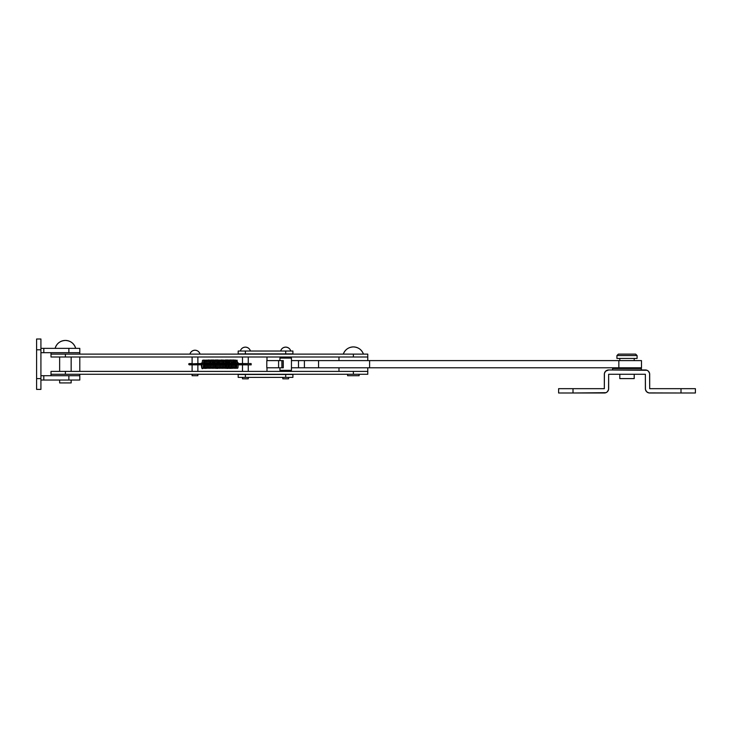 <?xml version="1.0" encoding="UTF-8"?>
<svg xmlns="http://www.w3.org/2000/svg" width="732" height="732" viewBox="0 0 732 732"><rect width="100%" height="100%" fill="white"/><g stroke="black" fill="none" stroke-linecap="round" stroke-linejoin="round"><path stroke-width="1.1" d="M283.257 367.803L266.805 367.803L266.805 360.602L266.805 367.803L283.266 367.803L283.266 360.602L283.138 367.803L283.138 360.602L281.875 360.602L281.875 367.803L281.875 360.602L278.599 360.602L278.599 367.803L278.599 360.602L266.805 360.602L283.257 360.602M298.5 360.602L304.402 360.602L304.402 367.803L298.5 367.803L298.5 360.602L291.455 360.602L298.5 360.602L298.5 367.803L291.455 367.803L369.605 367.803L369.605 360.602L618.842 360.602L618.842 367.803L641.479 367.803L369.605 367.803L369.605 360.602L318.557 360.602L318.557 367.803L318.557 360.602L304.402 360.602L304.402 367.803L618.842 367.803L618.842 360.602L298.5 360.602M641.479 360.602L618.842 360.602L641.479 360.602L641.479 367.803M353.364 371.399L353.364 374.281L367.775 374.281L367.775 371.399L51.002 371.399L353.364 371.399L353.364 374.281L367.775 374.281L367.775 371.399L353.364 371.399L367.775 371.399L367.775 367.803L367.775 371.399L353.373 371.399M353.364 356.996L353.364 354.123L367.775 354.123L367.775 356.996L367.775 354.123L51.002 354.123L65.395 354.123L51.002 354.123L51.002 352.678L51.002 356.996L367.775 356.996L367.775 360.602L367.775 356.996L65.395 356.996L65.395 354.123L353.364 354.123L353.364 356.996L367.775 356.996M51.002 375.717L51.002 374.281L51.002 375.717L79.797 375.717L79.797 374.281L51.002 374.281L353.364 374.281L65.395 374.281L65.395 371.399L65.395 374.281L51.002 374.281L65.395 374.281M266.979 371.399L266.979 367.803L266.979 371.399M266.979 360.602L266.979 356.996L266.979 360.602M79.797 356.996L79.797 371.399L79.797 356.996M51.002 356.996L65.395 356.996L65.395 354.123M695.4 388.674L695.4 393.002L649.687 393.002A4.319 4.319 0 0 1 645.368 388.674L645.368 374.281L608.649 374.281L608.649 388.674A4.319 4.319 0 0 1 604.33 393.002L558.608 393.002L558.608 388.674L604.33 388.674L604.33 374.281A4.319 4.319 0 0 1 608.649 369.962L645.368 369.962A4.319 4.319 0 0 1 649.687 374.281L649.687 388.674L695.4 388.674L649.687 388.674L649.604 373.439L648.415 371.225L647.015 370.291L608.649 369.962L605.593 371.225L604.412 373.439L604.33 388.674L573.01 388.674L573.01 393.002L605.977 392.672L607.386 391.73L608.567 389.525L608.649 374.281L645.368 374.281L645.45 389.525L646.631 391.73L648.845 392.91L680.998 393.002L680.998 388.674L680.998 393.002L695.4 393.002L695.4 388.674M605.172 392.91L605.977 392.672M607.386 391.73L607.917 391.08M646.631 391.73L647.28 392.27M648.415 371.225L647.765 370.685M606.993 370.291L606.252 370.685M573.01 388.674L558.608 388.674L558.608 393.002L573.01 393.002L573.01 388.674M40.919 389.397L36.6 389.397L40.919 389.397L40.919 378.6L40.919 389.397M40.919 338.998L40.919 378.6L36.6 378.6L36.6 389.397L36.6 349.805L36.6 378.6L40.919 378.6L40.919 338.998L36.6 338.998L36.6 349.805L40.919 349.805L36.6 349.805L36.6 338.998M40.919 375.717L43.801 375.717L43.801 380.036L40.919 380.036L79.797 380.036L68.872 380.036L68.872 375.717L40.919 375.717M79.797 348.359L79.797 352.678L43.801 352.678L43.801 348.359L68.872 348.359L68.872 352.678L68.872 348.359L79.797 348.359L40.919 348.359L43.801 348.359L43.801 352.678L40.919 352.678L79.797 352.678L79.797 354.123L79.797 352.678L68.204 352.678M68.204 375.717L79.797 375.717L68.872 375.717L68.872 380.036L43.801 380.036L43.801 375.717L79.797 375.717L79.797 380.036M282.817 356.996L282.817 358.085L282.817 356.996M282.817 370.319L282.817 371.399L282.817 370.319M282.817 377.373L282.817 378.819L288.582 378.819L288.582 377.373L288.582 378.819L282.817 378.819L282.817 377.373M288.582 371.399L288.582 370.319L288.582 371.399M288.582 358.085L288.582 356.996L288.582 358.085M285.7 347.142C283.138 347.297 281.463 348.588 280.658 351.021A5.206 5.206 0 0 1 290.741 351.021C289.936 348.588 288.262 347.297 285.7 347.142M242.502 356.996L242.502 363.557L242.502 356.996M242.502 364.847L242.502 371.399L242.502 364.847M242.502 377.373L242.502 378.819L248.258 378.819L248.258 377.373L248.258 378.819L242.502 378.819L242.502 377.373M248.258 371.399L248.258 364.847L248.258 371.399M248.258 363.557L248.258 356.996L248.258 363.557L251.131 363.557L239.995 363.557L250.829 363.557L240.041 363.557L239.51 364.609L250.948 364.847L238.476 364.847M245.385 347.142C242.823 347.297 241.139 348.588 240.343 351.021A5.206 5.206 0 0 1 250.417 351.021C249.621 348.588 247.938 347.297 245.385 347.142M194.987 350.235C192.425 350.39 190.75 351.689 189.945 354.123A5.206 5.206 0 0 1 200.028 354.123C199.223 351.689 197.549 350.39 194.987 350.235M192.104 356.996L192.104 363.557L192.104 356.996M192.104 364.847L192.104 371.399L192.104 364.847M192.104 374.281L192.104 375.717L197.869 375.717L197.869 374.281L197.869 375.717L192.104 375.717L192.104 374.281M197.869 371.399L197.869 364.847L197.869 371.399M197.869 363.557L197.869 356.996L197.869 363.557L198.72 363.557L188.609 364.005L199.131 364.005L188.609 364.005L189.213 364.847L201.327 364.829M353.373 346.922C348.478 347.178 345.12 349.576 343.29 354.123A10.651 10.651 0 0 1 363.447 354.123C361.626 349.576 358.259 347.178 353.373 346.922M347.608 374.281L347.608 375.717L359.128 375.717L359.128 374.281L359.128 375.717L347.608 375.717L347.608 374.281M637.087 355.56L635.641 354.123L618.366 354.123L616.93 355.56L637.087 355.56L616.93 355.56L616.93 358.442L637.087 358.442L637.087 355.56L637.087 358.442L616.93 358.442L616.93 355.56L618.366 354.123L635.641 354.123L637.087 355.56M619.803 358.442L619.803 360.602L619.803 358.442M619.803 367.803L619.803 368.516L619.803 367.803M619.803 374.281L619.803 378.6L634.205 378.6L634.205 374.281L634.205 378.6L619.803 378.6L619.803 374.281M634.205 368.516L634.205 367.803L634.205 368.516M634.205 360.602L634.205 358.442L634.205 360.602M59.64 356.996L59.64 371.399L59.64 356.996M59.64 380.036L59.64 382.918L71.16 382.918L71.16 380.036L71.16 382.918L59.64 382.918L59.64 380.036M71.16 371.399L71.16 356.996L71.16 371.399M65.395 340.444C60.18 340.755 56.748 343.4 55.101 348.359A10.651 10.651 0 0 1 75.698 348.359C74.051 343.4 70.62 340.755 65.395 340.444M279.935 358.085L279.935 360.602L279.935 358.085L291.455 358.085L279.935 358.085M279.935 367.803L279.935 370.319L291.455 370.319L291.455 358.085L291.455 370.319L279.935 370.319L279.935 367.803M338.971 367.803L338.971 371.399L338.971 367.803M338.971 356.996L338.971 360.602L338.971 356.996M612.611 368.516L612.611 369.962L612.611 368.516L641.406 368.516L612.611 368.516M641.406 369.962L641.406 368.516L641.406 369.962M79.797 374.281L79.797 375.717M240.023 364.847L240.041 363.557M251.149 364.847L239.968 364.847M238.486 363.557L239.94 363.557L238.486 363.557M238.412 364.847L238.467 363.557L238.101 364.847M237.946 364.847L238.074 363.557L237.946 364.847M237.9 364.756L238.065 363.539L237.9 364.756M237.644 363.859L237.818 362.642L237.644 363.859L238.312 363.42L238.284 364.243L237.635 364.252L237.818 362.642L238.605 363.987M236.546 367.629L237.031 368.397L237.937 367.94L238.284 364.243L238.257 364.756L238.284 364.243L236.994 364.243L238.284 364.243L236.994 364.243L236.546 367.601L236.985 363.987L237.772 362.578L238.339 363.063M237.818 362.642L237.635 364.252M203.835 360.775L203.34 359.998L202.444 360.464L202.087 364.243C201.849 368.763 201.611 368.745 201.373 364.197C201.611 368.745 201.849 368.763 202.087 364.243L203.386 364.243L202.087 364.197L203.386 364.243L203.825 360.775L203.386 364.243L202.087 364.243L202.124 363.694M198.326 364.39L201.62 364.005L199.131 364.005M200.815 364.39L202.078 364.005L200.815 364.39M200.852 364.39L202.096 364.069L200.852 364.39M201.016 364.39L202.252 364.005L201.016 364.39M204.008 360.913L203.578 363.694M204.557 367.629L205.463 360.913L204.557 367.629M205.674 363.301L205.729 364.197L205.674 363.301M206.918 360.913L206.488 363.694M208.373 360.913L207.934 363.694M209.828 360.913L209.389 363.694M211.283 360.913L210.843 363.694M212.728 360.913L212.298 363.694M214.183 360.913L213.753 363.694M215.638 360.913L215.208 363.694M217.093 360.913L216.663 363.694M218.548 360.913L218.118 363.694M220.003 360.913L219.573 363.694M221.457 360.913L221.027 363.694M222.912 360.913L222.482 363.694M224.367 360.913L223.937 363.694M225.822 360.913L225.392 363.694M227.277 360.913L226.847 363.694M228.732 360.913L228.302 363.694M230.187 360.913L229.757 363.694M230.736 367.629L231.413 361.105L230.8 367.94L231.458 368.443L232.117 367.94L232.437 364.719M231.843 363.301L231.907 364.197L231.843 363.301M233.096 360.913L232.657 363.694M234.551 360.913L234.112 363.694M235.997 360.913L235.567 363.694M236.372 367.482L236.802 364.719M234.917 367.482L235.347 364.719M233.462 367.482L233.892 364.719M232.913 360.775L232.474 364.197L232.849 360.455L232.19 359.952L231.532 360.464L230.909 367.482M230.553 367.482L230.983 364.719M229.098 367.482L229.528 364.719M228.549 360.775L227.643 367.482L228.549 360.775M227.442 365.094L227.377 364.197L227.442 365.094M226.188 367.482L226.627 364.719M224.733 367.482L225.172 364.719M223.278 367.482L223.718 364.719M221.833 367.482L222.263 364.719M220.378 367.482L220.808 364.719M218.923 367.482L219.353 364.719M217.468 367.482L217.898 364.719M216.013 367.482L216.443 364.719M213.46 367.482L214.073 360.464L214.979 359.998L215.464 360.766L214.988 364.719M213.104 367.482L213.534 364.719M211.649 367.482L212.079 364.719M210.194 367.482L210.624 364.719M209.645 360.775L208.739 367.482L209.645 360.775M208.529 365.094L208.474 364.197L208.529 365.094M207.284 367.482L207.714 364.719M206.735 360.775L205.829 367.482L206.744 360.766L206.25 359.998L205.353 360.464L204.731 367.482M205.628 365.094L205.564 364.197L205.628 365.094M205.28 360.803L204.374 367.482L205.289 360.766L204.795 359.998L203.899 360.464L203.276 367.482M204.173 365.094L204.109 364.197L204.173 365.094M207.019 364.197L207.074 365.094M207.641 367.482L207.906 364.197C208.345 357.436 208.336 361.288 208.922 359.952C209.508 361.288 209.489 357.426 209.928 364.197L209.983 365.094M211.383 364.197L211.438 365.094M210.551 367.482L210.816 364.197C211.255 357.436 211.237 361.288 211.823 359.952C212.417 361.288 212.399 357.426 212.838 364.197L212.893 365.094M212.005 367.482L212.271 364.197C212.71 357.436 212.692 361.288 213.277 359.952C213.872 361.288 213.854 357.426 214.293 364.197L214.348 365.094M214.558 367.482L215.455 360.775M215.748 364.197L215.803 365.094M214.915 367.482L215.181 364.197C215.62 357.436 215.601 361.288 216.187 359.952C216.773 361.288 216.764 357.426 217.203 364.197L217.258 365.094M216.37 367.482L216.635 364.197C217.075 357.436 217.056 361.288 217.642 359.952C218.228 361.288 218.218 357.426 218.658 364.197L218.712 365.094M220.112 364.197L220.167 365.094M221.567 364.197L221.622 365.094M220.735 367.482L221 364.197C221.439 357.436 221.421 361.288 222.006 359.952C222.592 361.288 222.574 357.426 223.022 364.197L223.077 365.094M224.477 364.197L224.532 365.094M225.923 364.197L225.987 365.094M226.545 367.482L226.81 364.197C227.249 357.436 227.24 361.288 227.826 359.952C228.411 361.288 228.393 357.426 228.832 364.197L228.896 365.094M230.287 364.197L230.342 365.094M229.455 367.482L229.72 364.197C230.159 357.436 230.15 361.288 230.736 359.952C231.321 361.288 231.303 357.426 231.742 364.197L231.797 365.094M232.007 367.482L232.739 360.922M233.197 364.197L233.252 365.094M232.364 367.482L232.63 364.197C233.069 357.436 233.05 361.288 233.645 359.952C234.231 361.288 234.213 357.426 234.652 364.197L234.707 365.094M236.39 367.528L236.162 365.094M236.262 364.197L236.207 363.301M234.807 364.197L234.752 363.301M233.078 360.876L233.298 363.301M230.452 364.197L230.388 363.301M231.285 360.922L231.019 364.197C230.58 370.978 230.589 367.107 230.004 368.443C229.418 367.116 229.436 370.959 228.997 364.197L228.942 363.301M227.542 364.197L227.487 363.301M228.375 360.922L228.11 364.197C227.67 370.978 227.679 367.107 227.094 368.443C226.508 367.116 226.527 370.959 226.087 364.197L226.032 363.301M224.633 364.197L224.578 363.301M223.178 364.197L223.123 363.301M221.723 364.197L221.668 363.301M220.268 364.197L220.213 363.301M218.813 364.197L218.758 363.301M217.358 364.197L217.303 363.301M218.191 360.922L217.926 364.197C217.486 370.978 217.505 367.107 216.919 368.443C216.333 367.116 216.343 370.959 215.903 364.197L215.849 363.301M214.449 364.197L214.394 363.301M212.994 364.197L212.939 363.301M211.539 364.197L211.484 363.301M210.084 364.197L210.029 363.301M208.638 364.197L208.574 363.301M207.183 364.197L207.119 363.301M206.561 360.922L206.296 364.197C205.857 370.978 205.866 367.107 205.28 368.443C204.695 367.116 204.713 370.959 204.274 364.197L204.219 363.301M200.577 364.82L200.12 364.774M200.22 363.584L200.678 363.63M201.3 363.447L202.517 363.081L201.3 363.447M201.538 363.557L202.114 363.758L201.538 363.557M201.593 363.557L202.078 364.005L201.3 363.575M292.901 351.021L292.901 353.904L292.901 351.021L285.7 351.021L285.7 353.904L245.385 353.904L245.385 351.021L238.184 351.021L238.184 354.123L245.385 353.904L245.385 351.021L285.7 351.021L285.7 353.904L292.901 353.904L238.184 353.904L238.184 351.021L292.901 351.021M292.901 374.491L292.901 377.373L292.901 374.491L285.7 374.491L285.7 377.373L245.385 377.373L245.385 374.491L238.184 374.491L238.184 377.373L245.385 377.373L245.385 374.491L285.7 374.491L285.7 377.373L292.901 377.373L238.184 377.373L238.184 374.281L292.901 374.491M51.002 374.281L51.002 371.399M202.087 364.197L201.876 367.427M192.104 363.557L189.249 363.557L189.844 364.39L189.213 364.847M202.279 364.326L201.483 364.847M203.652 360.922L203.386 364.197M204.274 364.197L203.99 360.876L205.125 360.876L204.484 367.94L203.825 368.443L203.121 367.748M208.199 360.775L207.705 359.998L206.808 360.464L206.186 367.482M208.016 360.922L207.394 367.94L206.497 368.397L206.003 367.629M209.471 360.922L208.849 367.94L207.952 368.397L207.458 367.629M211.109 360.775L210.615 359.998L209.718 360.464L209.096 367.482M210.926 360.922L210.304 367.94L209.407 368.397L208.913 367.629M212.371 360.922L211.758 367.94L210.853 368.397L210.368 367.629M213.826 360.922L213.213 367.94L212.307 368.397L211.823 367.629M215.281 360.922L214.668 367.94L213.762 368.397L213.277 367.629M216.736 360.922L216.123 367.94L215.217 368.397L214.732 367.629M219.829 360.775L219.344 359.998L218.438 360.464L217.825 367.482M219.646 360.922L219.033 367.94L218.127 368.397L217.642 367.629M221.284 360.775L220.799 359.998L219.893 360.464L219.28 367.482M221.101 360.922L220.488 367.94L219.582 368.397L219.097 367.629M222.555 360.922L221.942 367.94L221.037 368.397L220.552 367.629M224.193 360.775L223.708 359.998L222.803 360.464L222.189 367.482M224.01 360.922L223.397 367.94L222.491 368.397L222.006 367.629M225.648 360.775L225.154 359.998L224.257 360.464L223.644 367.482M225.465 360.922L224.843 367.94L223.946 368.397L223.461 367.629M227.377 364.197C226.938 357.426 226.957 361.288 226.371 359.952C225.785 361.288 225.795 357.436 225.355 364.197L225.09 367.482M226.087 364.197L225.804 360.876M226.92 360.922L226.298 367.94L225.401 368.397L224.907 367.629M230.013 360.775L229.519 359.998L228.622 360.464L228 367.482M229.83 360.922L229.208 367.94L228.311 368.397L227.817 367.629M234.194 360.922L233.572 367.94L232.666 368.397L232.181 367.629M235.823 360.775L235.338 359.998L234.432 360.464L233.819 367.482M235.64 360.922L235.027 367.94L234.121 368.397L233.636 367.629M237.461 362.633L237.049 360.181L235.887 360.464L235.274 367.482M237.095 360.922L236.482 367.94L235.576 368.397L235.091 367.629M236.994 364.243L236.729 367.482M202.581 363.081L201.291 363.099L201.035 363.996M201.446 363.557L198.72 363.557M201.364 364.197C201.52 371.527 203.679 368.708 203.386 364.243M251.076 363.557L251.204 364.847M242.045 363.557L242.502 363.557"/></g></svg>
